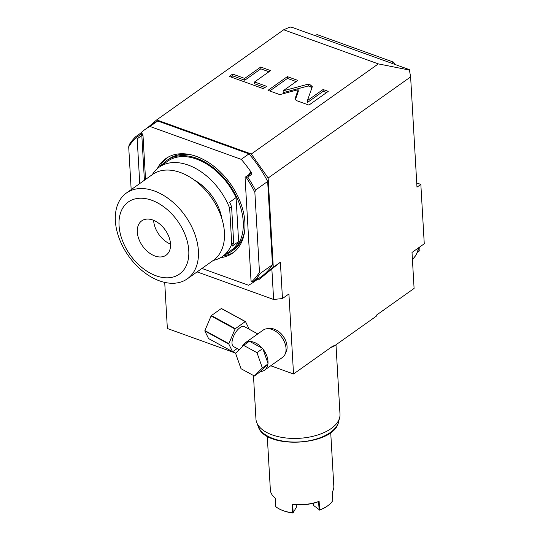 <?xml version="1.0" encoding="UTF-8"?>
<svg xmlns="http://www.w3.org/2000/svg" width="540" height="540" viewBox="0 0 540 540"><rect width="100%" height="100%" fill="white"/><g stroke="black" fill="none" stroke-linecap="round" stroke-linejoin="round"><path stroke-width="0.81" d="M254.786 398.898L255.245 406.114M335.988 344.79L339.991 414.153A42.093 21.769 176.7 0 1 339.633 417.704A42.093 21.769 176.7 0 1 331.169 428.544A42.093 21.769 -3.3 0 1 288.218 438.19A42.093 21.769 -3.3 0 1 256.703 422.489A42.093 21.769 -3.3 0 1 255.947 419L255.197 406.094M254.374 391.709L254.833 398.925M253.955 384.514L254.421 391.73M253.544 377.318L254.003 384.534M253.49 375.516L253.591 377.345M376.947 314.786A87.338 45.164 176.7 0 1 376.339 316.156L333.322 346.68A87.338 45.164 176.7 0 1 330.959 347.423M333.322 346.68L333.268 345.782L293.531 373.984L288.913 293.956L282.467 298.532L273.618 299.477L197.087 271.897M235.838 353.187L167.359 328.502L164.707 282.393M416.732 182.945L420.842 184.424L416.975 187.171L410.616 76.91L409.347 69.626L293.146 27.743L290.061 27L283.696 29.781L156.688 119.907L147.926 127.427M376.339 316.156L376.286 315.259L414.092 288.428L412.013 252.464L424.264 243.769L420.842 184.424M410.616 76.91L268.137 178.018L273.281 267.26L280.375 262.224L282.467 298.532M270.736 365.762L293.531 373.984M286.423 342.866A14.627 9.653 -125.4 0 0 286.382 342.711A14.627 9.653 -125.4 0 0 278.296 331.317A14.627 9.653 -125.4 0 0 278.168 331.223M273.281 267.26L258.566 279.896L271.856 268.961L273.618 299.477M271.856 268.961L280.375 262.224M258.566 279.896L257.344 279.457M268.137 178.018L251.309 154.015L156.688 119.907M283.696 29.781L378.317 63.889L409.664 70.112M378.317 63.889L251.309 154.015M295.036 99.569L294.988 98.732L296.393 100.582L308.907 105.097L328.253 91.375L323.069 89.505L307.402 100.622L312.221 86.94L310.81 85.084L308.212 84.152L283.109 90.842L297.817 80.406L287.341 76.626L268.002 90.349L279.815 94.608L298.161 89.721L294.921 99.158M312.221 86.94L312.282 86.522M254.543 81.979L270.594 70.592L260.732 67.034L244.681 78.422L232.612 74.068L229.318 76.41L263.324 88.668L266.618 86.333L254.543 81.979L254.651 83.774L264.971 87.5M298.161 89.721L298.262 91.517L295.299 99.934M287.341 76.626L287.442 78.422L269.75 90.983M296.17 81.574L287.442 78.422M283.109 90.842L283.21 92.644L308.32 85.948L308.212 84.152M312.012 87.541L308.32 85.948M307.402 100.622L307.503 102.425L323.176 91.307L323.069 89.505M326.606 92.543L323.176 91.307M268.947 71.759L260.834 68.83L244.782 80.224L232.713 75.87L231.066 77.038M232.612 74.068L232.713 75.87M244.681 78.422L244.782 80.224M260.732 67.034L260.834 68.83M144.403 180.252L141.824 135.513A1.053 0.695 -125.4 0 0 140.94 134.318L139.691 133.866L140.744 132.989A93.656 61.81 54.6 0 1 145.044 129.472L152.786 123.977A93.656 61.81 54.6 0 1 157.727 120.974L248.974 153.859A93.656 61.81 54.6 0 1 267.665 181.454L272.464 264.742L260.213 273.436L259.47 272.133L254.867 192.355L255.413 190.148A93.656 61.81 54.6 0 0 247.759 177.093L246.011 177.16A92.603 61.115 54.6 0 1 254.867 192.355M257.627 278.66L257.749 278.707A93.656 61.81 54.6 0 1 253.442 282.224L261.178 276.737A93.656 61.81 -125.4 0 0 272.464 264.742M157.727 120.974L149.992 126.461L241.238 159.354A93.656 61.81 54.6 0 1 251.654 172.969L251.755 174.258L247.759 177.093M248.974 153.859L241.238 159.354M253.442 282.224A93.656 61.81 54.6 0 1 248.495 285.235L201.94 268.454M145.044 129.472A93.656 61.81 54.6 0 1 149.992 126.461M220.509 257.708A57.874 38.198 -125.4 0 0 232.74 253.051A57.874 38.198 -125.4 0 0 244.897 222.304A57.874 38.198 -125.4 0 0 214.643 166.907A57.874 38.198 -125.4 0 0 165.753 158.645A57.874 38.198 -125.4 0 0 157.316 168.656M267.665 181.454L255.413 190.148M246.011 177.16L245.862 177.1A1.053 0.695 -125.4 0 0 245.302 177.147A1.053 0.695 -125.4 0 0 245.086 177.701L250.992 280.206A1.053 0.695 -125.4 0 0 251.876 281.408L252.025 281.462A92.603 61.115 -125.4 0 0 259.47 272.133M257.769 278.559L253.773 281.401A93.656 61.81 -125.4 0 0 260.213 273.436M139.691 133.866L135.695 136.701A93.656 61.81 54.6 0 0 129.249 144.666L128.702 146.88A92.603 61.115 54.6 0 1 136.148 137.558L136.296 137.612A1.053 0.695 -125.4 0 1 137.18 138.807L139.759 183.546M131.173 189.641L128.702 146.88M136.148 137.558L135.695 136.701M252.025 281.462L253.773 281.401M160.009 166.597A57.874 38.198 54.6 0 1 167.069 157.775M223.344 255.845A57.874 38.198 -125.4 0 0 233.996 252.092M225.106 254.59A55.769 36.808 -125.4 0 0 231.518 251.329L233.456 249.959A55.769 36.808 -125.4 0 0 244.769 229.993M161.777 165.341A55.769 36.808 54.6 0 1 166.968 160.367L168.905 158.989A55.769 36.808 54.6 0 1 191.484 154.906M231.518 251.329A55.769 36.808 -125.4 0 0 243.236 221.704A55.769 36.808 54.6 0 0 214.083 168.325A55.769 36.808 54.6 0 0 166.968 160.367M152.327 174.629A54.716 36.113 54.6 0 1 159.199 167.171L167.576 161.224A54.716 36.113 54.6 0 1 236.075 197.606L238.613 241.556A54.716 36.113 -125.4 0 1 230.911 250.472L222.527 256.419A54.716 36.113 -125.4 0 0 231.741 244.141L233.678 242.764A54.716 36.113 54.6 0 1 232.16 246.132L238.613 241.556M159.199 167.171A54.716 36.113 54.6 0 1 229.669 208.17L231.599 206.8L233.678 242.764M236.075 197.606L229.628 202.183A54.716 36.113 54.6 0 1 231.599 206.8M213.219 260.442A54.716 36.113 -125.4 0 0 222.527 256.419M229.669 208.17L231.741 244.141M194.528 180.191A39.987 26.393 54.6 0 1 221.906 218.768M126.441 192.996L152.469 174.521A52.616 34.729 54.6 0 1 180.326 172.476A52.616 34.729 -125.4 0 1 220.509 214.663A52.616 34.729 -125.4 0 1 213.368 260.341L187.333 278.816A52.616 34.729 -125.4 0 0 194.474 233.138A52.616 34.729 -125.4 0 0 154.292 190.951A52.616 34.729 54.6 0 0 126.441 192.996A52.616 34.729 54.6 0 0 119.3 238.673A52.616 34.729 54.6 0 0 159.476 280.861A52.616 34.729 -125.4 0 0 187.333 278.816M156.087 275.785A44.199 29.167 -125.4 0 0 188.771 250.587A44.199 29.167 -125.4 0 0 151.733 200.252A44.199 29.167 54.6 0 0 119.05 225.45A44.199 29.167 54.6 0 0 156.087 275.785M154.946 256A21.047 13.892 54.6 0 1 138.875 239.126A21.047 13.892 54.6 0 1 141.73 220.853A21.047 13.892 54.6 0 1 152.874 220.037A21.047 13.892 -125.4 0 1 168.946 236.912A21.047 13.892 -125.4 0 1 166.091 255.184A21.047 13.892 -125.4 0 1 154.946 256M153.623 220.327A21.047 13.892 -125.4 0 0 170.519 244.127M285.613 352.823A15.255 10.071 -125.4 0 0 286.47 343.022A15.255 10.071 -125.4 0 0 278.033 331.135A15.255 10.071 -125.4 0 0 276.385 330.109A15.255 10.071 -125.4 0 0 268.495 328.705M264.472 370.204A16.733 11.043 -125.4 0 0 267.881 364.122L267.968 363.332A16.733 11.043 -125.4 0 0 262.96 349.049L262.325 348.287A16.733 11.043 -125.4 0 0 249.865 341.496L249.413 341.246L243.614 345.364L235.629 353.389L241.009 368.705L254.367 375.995L260.442 371.601A16.733 11.043 -125.4 0 0 264.472 370.204L282.528 357.399A16.733 11.043 -125.4 0 0 285.984 350.919A16.733 11.043 -125.4 0 0 278.363 333.41A16.733 11.043 -125.4 0 0 263.162 330.109L245.113 342.913A16.733 11.043 -125.4 0 0 242.278 346.707M249.021 341.53A16.733 11.043 -125.4 0 0 245.113 342.913M239.281 349.718L233.584 346.613A11.367 5.076 118.6 0 1 232.902 337.979A11.367 5.076 118.6 0 1 240.03 327.632A11.367 5.076 -61.4 0 1 244.465 326.653L257.789 333.923M262.325 348.287L249.865 341.496M262.778 348.536L256.973 352.654L243.614 345.364M267.968 363.332L262.96 349.049M268.151 363.845L262.352 367.963L256.973 352.654M260.442 371.601L267.881 364.122M254.367 375.995L262.352 367.963M249.23 329.252A16.625 7.432 -61.4 0 0 249.23 329.211L245.511 321.617A16.625 7.432 -61.4 0 0 245.268 321.611L235.352 328.651A16.625 7.432 118.6 0 0 235.062 329.036L228.866 343.663A16.625 7.432 118.6 0 0 228.818 344.061L232.538 351.648A16.625 7.432 118.6 0 0 232.781 351.655L237.148 348.557M245.268 321.611L221.306 308.536L211.383 315.576A16.625 7.432 118.6 0 0 211.1 315.961L204.896 330.588A16.625 7.432 118.6 0 0 204.849 330.986L208.575 338.573L232.538 351.648M235.352 328.651L211.383 315.576M221.306 308.536A16.625 7.432 -61.4 0 1 221.549 308.549L245.511 321.617M235.062 329.036L211.1 315.961M228.866 343.663L204.896 330.588M228.818 344.061L204.849 330.986M412.439 259.747L415.611 255.609L418.088 250.513L418.385 247.941M412.398 259.146A10.523 5.738 109.8 0 0 415.611 255.609A10.523 5.738 109.8 0 0 418.304 248.002M419.735 246.982L419.945 250.526L417.332 252.376M315.333 35.741L317 34.56A71.557 47.23 54.6 0 0 316.433 34.952L315.326 35.735M391.844 63.315L393.505 62.134A71.557 47.23 54.6 0 1 395.354 64.584M393.505 62.134L317 34.56M313.463 503.199L313.591 505.487L319.613 509.956A31.779 16.436 176.7 0 0 327.659 505.818A31.779 16.436 -3.3 0 0 328.442 505.238A31.779 16.436 -3.3 0 0 332.762 500.627L332.262 491.994A31.779 16.436 -3.3 0 0 333.821 486.324L330.716 432.52M267.266 436.178L270.365 489.983A31.779 16.436 -3.3 0 0 275.306 498.11L275.906 506.493M319.147 509.915L318.573 501.66A31.253 16.16 176.7 0 1 292.734 504.434L293.153 512.71L292.727 512.838A31.779 16.436 176.7 0 1 277.884 508.154A31.779 16.436 176.7 0 1 275.798 506.736L275.765 506.696M292.673 504.367L292.228 504.205A31.779 16.436 -3.3 0 0 319.113 501.323L318.668 501.579M319.363 510.071L319.518 510.125A31.253 16.16 176.7 0 0 328.043 505.548L328.442 505.238M293.153 512.71L296.399 507.182L296.257 504.745M292.99 512.906L292.734 513A31.253 16.16 176.7 0 1 278.316 508.417L277.884 508.154M258.282 426.627C265.181 449.955 334.375 445.966 338.54 421.996A40.736 21.067 176.7 0 1 299.43 441.936A40.736 21.067 176.7 0 1 258.282 426.627L256.703 422.489M310.81 85.084L310.919 86.886M251.654 172.969L250.979 172.726A1.897 1.249 -125.4 0 0 249.575 173.806L249.595 174.103M145.544 179.442L142.999 135.385A1.897 1.249 -125.4 0 0 141.413 133.232L140.744 132.989M245.862 177.1L250.506 173.806A1.053 0.695 -125.4 0 0 249.946 173.853L249.905 174.123M251.755 174.258L250.506 173.806A0.844 0.459 -70.2 0 0 250.979 172.726M142.999 135.385A0.844 0.432 -3.3 0 0 141.824 135.513L137.18 138.807M141.413 133.232A0.844 0.459 -70.2 0 1 140.94 134.318L136.296 137.612M292.228 504.205L292.727 512.838M319.613 509.956L319.113 501.323M245.302 177.147L249.946 173.853M338.54 421.996L339.633 417.704M332.282 491.96L332.775 500.58M313.416 503.213L313.544 505.44M275.751 506.696L275.252 498.069"/></g></svg>
